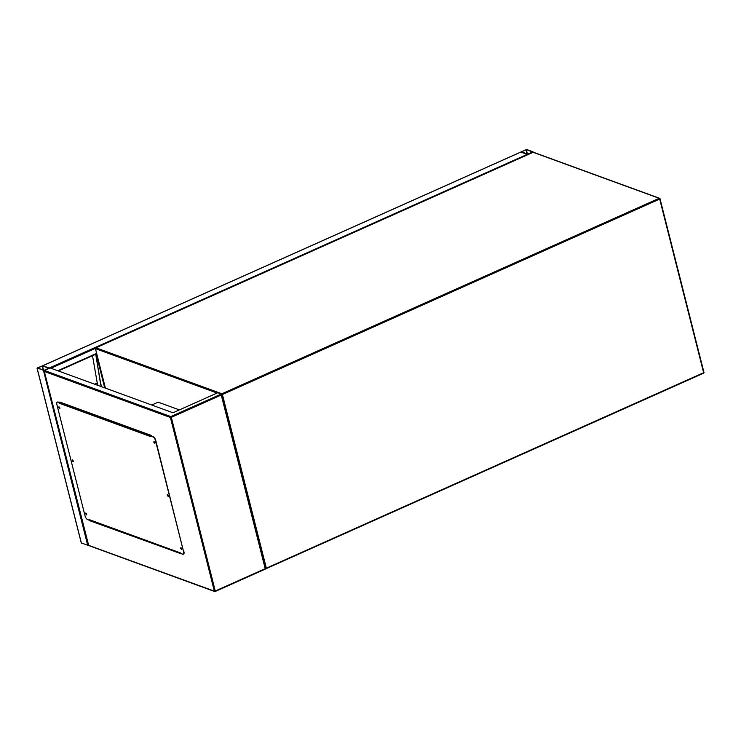 <?xml version="1.0" encoding="UTF-8"?>
<svg xmlns="http://www.w3.org/2000/svg" width="741" height="741" viewBox="0 0 741 741"><rect width="100%" height="100%" fill="white"/><g stroke="black" fill="none" stroke-linecap="round" stroke-linejoin="round"><path stroke-width="1.11" d="M179.396 409.903L158.185 402.159L151.757 405.031M526.656 149.478L520.979 152.016L527.314 154.332L533.094 151.877L526.656 149.478M521.414 151.71L527.675 154.174L532.677 151.979L526.305 149.636L521.46 151.905M520.775 152.109L527.314 154.332L49.165 368.055L42.821 365.748L37.365 367.897L44.404 370.472L49.258 368.138L42.7 365.739M88.438 545.459L81.353 542.977M42.469 365.906L37.504 368.12L43.839 370.435L48.841 368.249L42.469 365.906L43.589 370.343M96.228 354.031L96.71 354.003M59.4 407.124L59.854 408.124M59.789 407.874L59.549 407.337M72.84 460.217L73.285 461.226M73.229 460.976L72.989 460.43M86.271 513.318L86.725 514.319M86.66 514.069L86.419 513.522M181.341 548.007L181.795 549.007M181.73 548.757L181.489 548.22M167.911 494.914L168.355 495.914M168.3 495.664L168.05 495.118M154.471 441.812L154.915 442.822M154.86 442.572L154.619 442.025M50.082 367.934L172.968 412.774L217.798 392.73L221.327 394.017L221.263 395.027L221.327 394.017L170.81 416.59A0.685 0.574 110 0 0 170.402 417.47L44.349 371.473L88.661 545.376L214.344 591.133L170.402 417.47L171.319 417.35L215.261 591.003L265.204 568.68L221.263 395.027L171.319 417.35L170.81 416.59L44.404 370.472L50.082 367.934M181.267 553.879L89.976 520.238L89.781 520.728L181.239 553.768M151.46 436.079L151.303 435.449L59.752 402.048L59.91 402.669M89.957 520.154A0.685 0.574 -70 0 1 89.541 519.737L180.378 552.888L182.656 554.277A3.427 1.454 -114.1 0 0 183.259 554.287A3.427 1.454 -114.1 0 0 183.62 551.804L155.49 440.608A3.427 1.454 -114.1 0 0 152.933 436.847L151.108 435.949L150.979 436.699L60.141 403.549A0.685 0.574 -70 0 1 60.28 402.882L60.104 402.168M215.27 591.411L265.204 568.68M44.404 370.472L44.349 371.473L44.404 370.472M154.109 441.525L154.897 443.285M153.832 442.275L154.776 443.405L154.888 442.655L153.943 441.525L153.832 442.275M167.54 494.618L168.327 496.377M167.262 495.368L168.216 496.507L167.373 494.627L167.262 495.368M180.98 547.719L181.767 549.47M180.702 548.47L181.647 549.6L181.758 548.849L180.813 547.719L180.702 548.47M85.91 513.031L86.697 514.782M85.632 513.772L86.577 514.912L86.688 514.161L85.743 513.031L85.632 513.772M72.479 459.929L73.257 461.689M72.201 460.68L73.146 461.81L73.257 461.069L72.303 459.929L72.201 460.68M59.039 406.837L59.826 408.587M58.761 407.587L59.706 408.717L58.872 406.837L58.761 407.587M60.141 403.549L57.863 402.15A3.427 1.454 -114.1 0 0 57.261 402.141A3.427 1.454 -114.1 0 0 56.9 404.632L85.03 515.829A3.427 1.454 -114.1 0 0 87.586 519.589L89.698 520.358L89.541 519.737M57.409 402.094A3.427 1.454 65.9 0 1 57.539 402.02A3.427 1.454 65.9 0 1 58.15 402.03L59.984 402.928M152.933 436.847L150.821 436.069M153.22 436.718A3.427 1.454 65.9 0 1 155.767 440.487L155.49 440.608M183.62 551.804L155.767 440.487M183.907 551.675A3.427 1.454 65.9 0 1 183.546 554.166A3.427 1.454 65.9 0 1 183.398 554.212M60.28 402.882A0.685 0.574 -70 0 1 60.549 402.669L60.966 402.483M60.549 402.669L151.386 435.819A0.685 0.574 110 0 0 151.173 435.977M100.711 384.681L95.811 354.726L101.193 386.58M107.788 526.666L107.297 526.888M108.214 526.823L107.723 527.046M101.545 386.709L100.998 384.551M95.033 354.559L95.533 354.856M95.32 354.439L95.811 354.726M104.444 525.443L103.944 525.665M97.849 385.366L97.256 383.014L94.635 384.19M97.256 383.014L92.505 355.689M217.104 393.045L95.432 348.64L105.417 388.127M659.962 198.875L703.635 372.714L659.694 199.051L222.402 394.518L266.343 568.171L703.635 372.714L266.352 568.579M221.476 394.314A0.685 0.574 -70 0 1 221.892 393.758L659.184 198.301L533.131 152.303L95.839 347.77L221.892 393.758L222.402 394.518L221.559 394.666M532.927 152.396L533.131 152.303A0.685 0.574 -70 0 1 533.52 152.285L659.573 198.282A0.685 0.574 -70 0 1 659.907 198.671L660.009 198.755A0.685 0.685 0 0 0 659.573 198.282A0.685 0.574 -70 0 0 659.184 198.301L660.009 198.755L703.95 372.417A0.685 0.685 0 0 1 703.561 373.205L266.149 568.671A0.685 0.574 -70 0 1 265.76 568.69A0.685 0.685 0 0 0 266.269 568.671L266.343 568.171L265.5 568.319M95.432 348.64A0.685 0.574 -70 0 1 95.839 347.77L95.719 347.761A0.685 0.685 0 0 0 95.33 348.557L95.432 348.64M95.404 348.4L105.333 388.089M95.617 347.927L533.011 152.303A0.685 0.685 0 0 1 533.52 152.285M525.953 149.682L527.036 153.933M526.305 149.636L527.425 154.082M42.821 365.748L520.979 152.016M58.289 370.926L96.654 353.781M57.789 370.741L96.562 353.42M50.934 368.249L95.311 348.409M81.408 543.19L37.152 368.277M87.744 545.496L43.487 370.593M43.2 370.204L42.126 365.952M111.391 527.981L110.891 528.203M112.595 528.416L112.095 528.639M119.449 530.917L118.949 531.14M119.949 531.102L119.458 531.325M104.713 387.867L96.154 354.059M221.439 394.481L265.565 568.875M215.066 591.503L215.261 591.003L214.344 591.133A0.685 0.574 110 0 0 215.066 591.503M42.746 365.721L520.858 152.016M58.363 370.954L96.663 353.837M81.306 543.107L37.05 368.194M120.023 531.13L119.523 531.353M88.346 545.422L214.677 591.522A0.685 0.685 0 0 0 215.196 591.503L265.658 568.94L221.439 394.166M88.262 545.33L44.182 371.111M180.452 553.184L89.874 520.126"/></g></svg>
